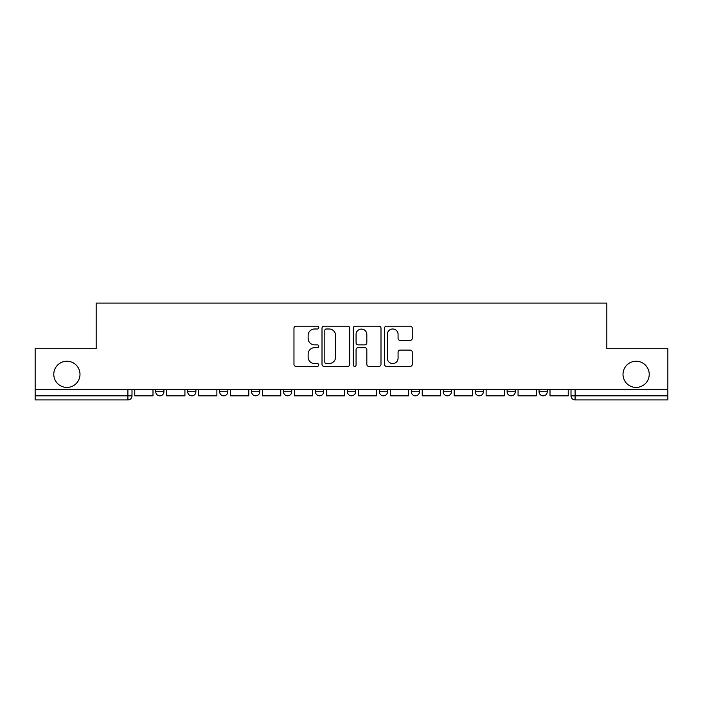 <?xml version="1.0" encoding="UTF-8"?>
<svg xmlns="http://www.w3.org/2000/svg" width="703" height="703" viewBox="0 0 703 703"><rect width="100%" height="100%" fill="white"/><g stroke="black" fill="none" stroke-linecap="round" stroke-linejoin="round"><path stroke-width="1.05" d="M318.74 327.589A1.406 1.406 0 0 0 317.334 326.183L295.981 326.183A2.012 2.012 0 0 0 293.968 328.187L293.968 364.365A2.012 2.012 0 0 0 295.981 366.377L317.334 366.377A1.406 1.406 0 0 0 318.74 364.971A1.406 1.406 0 0 0 317.334 363.565L314.566 363.565A6.432 6.432 0 0 1 308.134 357.133L308.134 354.119A6.432 6.432 0 0 1 314.566 347.686L317.334 347.686A1.406 1.406 0 0 0 318.74 346.28A1.406 1.406 0 0 0 317.334 344.874L314.566 344.874A6.432 6.432 0 0 1 308.134 338.442L308.134 335.428A6.432 6.432 0 0 1 314.566 328.995L317.334 328.995A1.406 1.406 0 0 0 318.74 327.589M623.007 374.33A13.102 13.102 0 0 0 636.11 387.432A13.102 13.102 0 0 0 649.221 374.33A13.102 13.102 0 0 0 636.11 361.228A13.102 13.102 0 0 0 623.007 374.33M53.78 374.33A13.102 13.102 0 0 0 66.89 387.432A13.102 13.102 0 0 0 79.993 374.33A13.102 13.102 0 0 0 66.89 361.228A13.102 13.102 0 0 0 53.78 374.33M507.118 389.48L507.118 391.738L515.308 391.738A4.095 4.095 0 0 1 511.213 395.833A4.095 4.095 0 0 1 507.118 391.738L507.118 389.48M411.29 389.48L411.29 391.738L419.48 391.738A4.095 4.095 0 0 1 415.385 395.833A4.095 4.095 0 0 1 411.29 391.738L411.29 389.48M347.405 389.48L347.405 391.738L355.595 391.738A4.095 4.095 0 0 1 351.5 395.833A4.095 4.095 0 0 1 347.405 391.738L347.405 389.48M315.462 389.48L315.462 391.738L323.652 391.738A4.095 4.095 0 0 1 319.557 395.833A4.095 4.095 0 0 1 315.462 391.738L315.462 389.48M251.577 389.48L251.577 391.738L259.767 391.738A4.095 4.095 0 0 1 255.672 395.833A4.095 4.095 0 0 1 251.577 391.738L251.577 389.48M410.236 340.349A2.012 2.012 0 0 0 412.248 338.336L412.248 328.187A2.012 2.012 0 0 0 410.236 326.183L386.518 326.183A2.012 2.012 0 0 0 384.515 328.187L384.515 364.365A2.012 2.012 0 0 0 386.518 366.377L410.236 366.377A2.012 2.012 0 0 0 412.248 364.365L412.248 352.106A2.012 2.012 0 0 0 410.236 350.094L400.086 350.094A2.012 2.012 0 0 0 398.074 352.106L398.074 358.187A5.378 5.378 0 0 1 392.705 363.565A5.378 5.378 0 0 1 387.327 358.187L387.327 334.373A5.378 5.378 0 0 1 392.705 328.995A5.378 5.378 0 0 1 398.074 334.373L398.074 338.336A2.012 2.012 0 0 0 400.086 340.349L410.236 340.349M35.15 389.48L35.15 348.732L96.17 348.732L96.17 303.072L606.83 303.072L606.83 348.732L667.85 348.732L667.85 389.48L35.15 389.48L35.15 395.833L131.997 395.833L131.997 389.48L131.997 395.833A4.095 4.095 0 0 1 127.902 399.928L35.15 399.928L35.15 395.833M349.743 328.187A2.012 2.012 0 0 0 347.73 326.183L324.013 326.183A2.012 2.012 0 0 0 322.009 328.187L322.009 364.365A2.012 2.012 0 0 0 324.013 366.377L347.73 366.377A2.012 2.012 0 0 0 349.743 364.365L349.743 328.187M355.27 326.183L378.987 326.183A2.012 2.012 0 0 1 380.991 328.187L380.991 364.365A2.012 2.012 0 0 1 378.987 366.377L368.838 366.377A2.012 2.012 0 0 1 366.825 364.365L366.825 349.699A2.012 2.012 0 0 0 364.813 347.686L358.082 347.686A2.012 2.012 0 0 0 356.07 349.699L356.07 364.971A1.406 1.406 0 0 1 354.664 366.377A1.406 1.406 0 0 1 353.257 364.971L353.257 328.187A2.012 2.012 0 0 1 355.27 326.183M571.003 389.48L571.003 395.833L667.85 395.833L667.85 399.928L575.098 399.928A4.095 4.095 0 0 1 571.003 395.833M667.85 389.48L667.85 395.833M547.25 389.48L547.25 391.738A4.095 4.095 0 0 1 543.155 395.833A4.095 4.095 0 0 1 539.06 391.738A4.095 4.095 0 0 0 543.155 395.833M539.06 389.48L539.06 391.738L547.25 391.738M515.308 389.48L515.308 391.738A4.095 4.095 0 0 1 511.213 395.833M483.365 389.48L483.365 391.738A4.095 4.095 0 0 1 479.27 395.833A4.095 4.095 0 0 1 475.175 391.738L483.365 391.738M475.175 389.48L475.175 391.738M451.423 389.48L451.423 391.738A4.095 4.095 0 0 1 447.328 395.833A4.095 4.095 0 0 1 443.233 391.738L451.423 391.738L451.423 389.48M443.233 389.48L443.233 391.738M419.48 389.48L419.48 391.738M387.538 389.48L387.538 391.738A4.095 4.095 0 0 1 383.443 395.833A4.095 4.095 0 0 1 379.348 391.738L387.538 391.738L387.538 389.48M379.348 389.48L379.348 391.738M355.595 389.48L355.595 391.738L355.595 389.48M323.652 391.738L323.652 389.48L323.652 391.738A4.095 4.095 0 0 1 319.557 395.833M291.71 389.48L291.71 391.738A4.095 4.095 0 0 1 287.615 395.833A4.095 4.095 0 0 1 283.52 391.738A4.095 4.095 0 0 0 287.615 395.833A4.095 4.095 0 0 0 291.71 391.738L291.71 389.48M283.52 389.48L283.52 391.738L291.71 391.738M259.767 389.48L259.767 391.738M227.825 389.48L227.825 391.738A4.095 4.095 0 0 1 223.73 395.833A4.095 4.095 0 0 1 219.635 391.738A4.095 4.095 0 0 0 223.73 395.833A4.095 4.095 0 0 0 227.825 391.738L219.635 391.738L219.635 389.48M187.692 389.48L187.692 391.738L195.882 391.738L195.882 389.48L195.882 391.738A4.095 4.095 0 0 1 191.787 395.833A4.095 4.095 0 0 1 187.692 391.738A4.095 4.095 0 0 0 191.787 395.833M155.75 389.48L155.75 391.738L163.94 391.738L163.94 389.48L163.94 391.738A4.095 4.095 0 0 1 159.845 395.833A4.095 4.095 0 0 1 155.75 391.738A4.095 4.095 0 0 0 159.845 395.833M127.902 389.48L127.902 399.928A4.095 4.095 0 0 0 131.997 395.833M326.227 328.995A1.406 1.406 0 0 0 324.821 330.401L324.821 362.159A1.406 1.406 0 0 0 326.227 363.565L329.145 363.565A6.432 6.432 0 0 0 335.568 357.133L335.568 335.428A6.432 6.432 0 0 0 329.145 328.995L326.227 328.995M366.825 334.47A5.378 5.378 0 0 0 361.447 329.092A5.378 5.378 0 0 0 356.07 334.47L356.07 342.862A2.012 2.012 0 0 0 358.082 344.874L364.813 344.874A2.012 2.012 0 0 0 366.825 342.862L366.825 334.47M152.99 389.48L152.99 395.833L134.765 395.833L134.765 389.48M184.933 389.48L184.933 395.833L166.708 395.833L166.708 389.48M216.876 389.48L216.876 395.833L198.65 395.833L198.65 389.48M248.818 389.48L248.818 395.833L230.593 395.833L230.593 389.48M280.761 389.48L280.761 395.833L262.535 395.833L262.535 389.48M312.694 389.48L312.694 395.833L294.478 395.833L294.478 389.48M344.637 389.48L344.637 395.833L326.42 395.833L326.42 389.48M376.58 389.48L376.58 395.833L358.363 395.833L358.363 389.48M408.522 389.48L408.522 395.833L390.306 395.833L390.306 389.48M440.465 389.48L440.465 395.833L422.239 395.833L422.239 389.48M472.407 389.48L472.407 395.833L454.182 395.833L454.182 389.48M504.35 389.48L504.35 395.833L486.125 395.833L486.125 389.48M536.292 389.48L536.292 395.833L518.067 395.833L518.067 389.48M568.235 389.48L568.235 395.833L550.01 395.833L550.01 389.48M575.098 389.48L575.098 399.928"/></g></svg>
